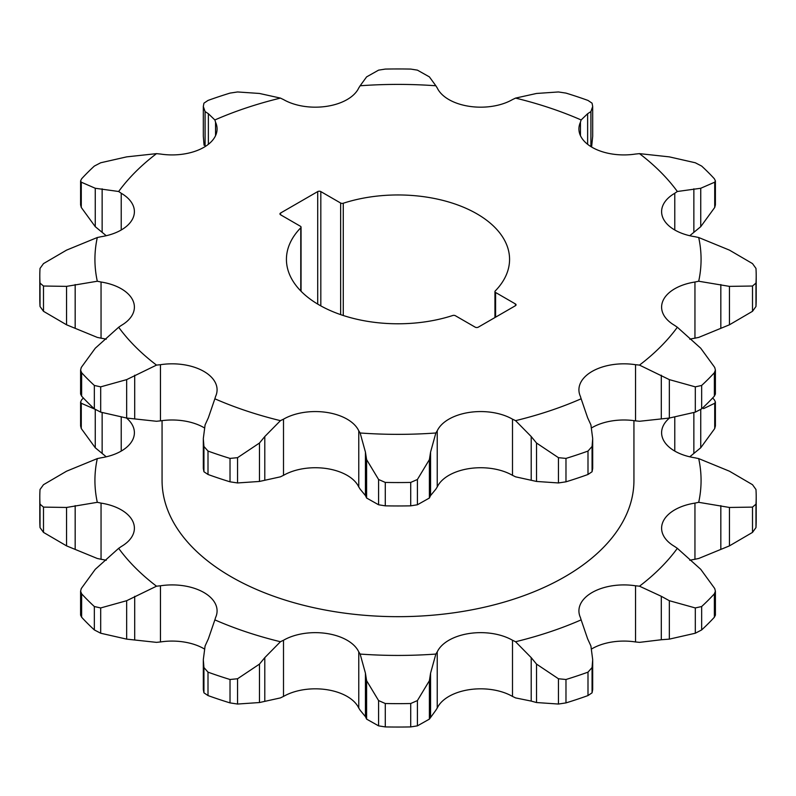 <?xml version="1.0" encoding="UTF-8"?>
<svg xmlns="http://www.w3.org/2000/svg" width="796" height="796" viewBox="0 0 796 796"><rect width="100%" height="100%" fill="white"/><g stroke="black" fill="none" stroke-linecap="round" stroke-linejoin="round"><path stroke-width="1.19" d="M587.995 100.435A358.2 206.801 0 0 0 565.976 93.102L558.444 91.958L536.534 93.46L515.559 98.097A303.077 174.981 180 0 1 581.14 119.957L587.627 113.719L590.911 111.589L592.692 106.455L592.065 103.172L587.995 100.435M435.86 85.769A303.077 174.981 180 0 0 360.14 85.769L366.608 76.884L378.588 70.138L385.284 69.083A358.2 206.801 0 0 1 410.716 69.083L417.412 70.138L429.392 76.884L435.86 85.769A115.121 66.466 180 0 0 437.233 87.928A44.984 25.97 180 0 0 512.495 99.57A115.121 66.466 180 0 0 515.559 98.097M581.14 398.796L587.627 417.741L590.911 424.905L592.692 438.596L592.065 446.466L587.995 451.073A358.2 206.801 0 0 1 565.976 458.406L558.444 457.67L536.534 443.034L531.211 436.546L515.559 420.656A303.077 174.981 180 0 0 581.14 398.796A115.121 66.466 180 0 1 580.453 396.517A44.984 25.97 180 0 1 578.921 389.801A44.984 25.97 180 0 1 635.546 364.707A115.121 66.466 180 0 1 639.487 365.105A303.077 174.981 180 0 0 677.346 327.246A115.121 66.466 180 0 1 674.779 325.474A44.984 25.97 180 0 1 661.605 307.107A44.984 25.97 180 0 1 694.948 282.023A115.121 66.466 180 0 1 698.699 281.237A303.077 174.981 180 0 0 698.699 237.516L729.444 250.123L752.509 263.605L755.971 268.411A358.2 206.801 0 0 1 756.2 275.754L756.2 299.157A358.2 206.801 0 0 1 755.971 306.5L755.971 283.097L752.509 286.023L729.444 286.371L698.699 281.237M203.318 439.412L203.318 468.456L203.935 471.749L208.005 474.476A358.2 206.801 0 0 0 230.024 481.819L237.556 482.953L259.466 481.451L280.441 476.824A115.121 66.466 180 0 1 283.505 475.341A44.984 25.97 180 0 1 358.767 486.983A115.121 66.466 180 0 1 360.14 489.152L365.434 495.57L366.608 498.027L378.588 504.773L385.284 505.838A358.2 206.801 0 0 0 410.716 505.838L417.412 504.773L429.392 498.027L430.566 495.57L435.86 489.152A115.121 66.466 180 0 1 437.233 486.983A44.984 25.97 180 0 1 512.495 475.341A115.121 66.466 180 0 1 515.559 476.824L536.534 481.451L558.444 482.953L565.976 481.819A358.2 206.801 0 0 0 587.995 474.476L592.065 471.749L592.692 468.456L592.682 439.412M695.306 162.772L701.654 166.066A358.2 206.801 0 0 1 714.37 178.772L715.395 180.861L714.718 182.184L700.739 188.264L677.346 191.498A303.077 174.981 180 0 0 639.487 153.638L669.346 156.872L695.306 162.772M712.639 398A358.2 206.801 0 0 1 714.37 399.861L715.395 401.95L715.405 425.95L714.718 428.556L700.739 447.77L689.764 456.805M689.764 560.284A44.984 25.97 180 0 1 694.948 559.28A115.121 66.466 180 0 1 698.699 558.484L729.444 545.877L752.509 532.395L755.971 527.589A358.2 206.801 0 0 0 756.2 520.246L756.2 496.843A358.2 206.801 0 0 0 755.971 489.5L752.509 484.694L729.444 471.202L698.699 458.595A115.121 66.466 0 0 1 694.948 457.809A44.984 25.97 0 0 1 661.605 432.716A44.984 25.97 0 0 1 669.506 418.019M495.59 317.166L495.59 292.49L515.4 303.933A2.209 1.274 180 0 1 516.047 304.828A2.209 1.274 180 0 1 515.4 305.734L478.296 327.156A2.209 1.274 180 0 1 475.182 327.156L455.362 315.714A2.209 1.274 180 0 0 452.725 315.505A111.569 64.416 180 0 1 286.431 259.377A111.569 64.416 180 0 1 300.769 227.775A2.209 1.274 180 0 0 301.057 227.159A2.209 1.274 180 0 0 300.41 226.253L280.6 214.811A2.209 1.274 180 0 1 279.953 213.915A2.209 1.274 180 0 1 280.6 213.01L317.704 191.587A2.209 1.274 180 0 1 320.818 191.587L340.638 203.03A2.209 1.274 180 0 0 343.275 203.239A111.569 64.416 180 0 1 509.569 259.377A111.569 64.416 180 0 1 495.231 290.968A2.209 1.274 180 0 0 494.943 291.595L494.943 317.544M689.764 235.715L700.739 226.681L714.718 207.467L715.395 204.87L715.405 180.861M698.699 237.516A115.121 66.466 180 0 1 694.948 236.72A44.984 25.97 180 0 1 661.605 211.636A44.984 25.97 180 0 1 674.779 193.269A115.121 66.466 180 0 1 677.346 191.498M700.739 226.681L700.739 188.264M591.597 648.979A44.984 25.97 180 0 1 635.546 641.964A115.121 66.466 180 0 1 639.487 642.362L661.297 639.745L661.297 596.294L639.487 586.194A115.121 66.466 0 0 0 635.546 585.796A44.984 25.97 0 0 0 578.921 610.88A44.984 25.97 0 0 0 580.453 617.606A115.121 66.466 0 0 0 581.14 619.875L587.627 638.83L590.911 645.994L592.692 659.685L592.065 667.545L587.995 672.152A358.2 206.801 0 0 1 565.976 679.495L558.444 678.759L536.534 664.113L531.211 657.635L515.559 641.735A115.121 66.466 0 0 0 512.495 640.253A44.984 25.97 0 0 0 437.233 651.904A115.121 66.466 0 0 0 435.86 654.063L430.566 673.197L429.392 680.689L417.412 700.58L410.716 703.515A358.2 206.801 0 0 1 385.284 703.515L378.588 700.58L366.608 680.689L365.434 673.197L360.14 654.063A115.121 66.466 0 0 0 358.767 651.904A44.984 25.97 0 0 0 283.505 640.253A115.121 66.466 0 0 0 280.441 641.735L264.789 657.635L259.466 664.113L237.556 678.759L230.024 679.495A358.2 206.801 0 0 1 208.005 672.152L203.935 667.545L203.308 659.685L205.089 645.994L208.373 638.83L214.86 619.875A115.121 66.466 0 0 0 215.547 617.606A44.984 25.97 0 0 0 217.079 610.88A44.984 25.97 0 0 0 160.454 585.796A115.121 66.466 0 0 0 156.514 586.194L126.654 600.711L100.694 607.945L94.346 606.532A358.2 206.801 0 0 1 81.63 593.826L80.605 591.13L81.282 588.533L95.261 569.319L118.654 548.335A115.121 66.466 0 0 0 121.221 546.563A44.984 25.97 0 0 0 134.395 528.196A44.984 25.97 0 0 0 101.052 503.112A115.121 66.466 0 0 0 97.301 502.316L66.556 507.46L43.491 507.112L40.029 504.176A358.2 206.801 0 0 1 39.8 496.843L39.8 520.246A358.2 206.801 0 0 0 40.029 527.589L40.029 504.176M429.392 680.689L429.392 719.116L435.86 710.231A115.121 66.466 180 0 1 437.233 708.072A44.984 25.97 180 0 1 512.495 696.43A115.121 66.466 180 0 1 515.559 697.903L531.211 701.087L531.211 657.635M259.466 664.113L259.466 702.54L280.441 697.903A115.121 66.466 180 0 1 283.505 696.43A44.984 25.97 180 0 1 358.767 708.072A115.121 66.466 180 0 1 360.14 710.231L365.434 716.659L365.434 673.197M126.654 600.711L126.654 639.128L156.514 642.362A115.121 66.466 180 0 1 160.454 641.964A44.984 25.97 180 0 1 204.403 648.979M66.556 507.46L66.556 545.877L97.301 558.484A115.121 66.466 180 0 1 101.052 559.28A44.984 25.97 180 0 1 106.236 560.284M531.211 701.087L536.534 702.54L558.444 704.042L565.976 702.898A358.2 206.801 0 0 0 587.995 695.565L587.995 672.152M592.682 660.501L592.682 689.545L592.065 692.828L587.995 695.565M755.971 283.097A358.2 206.801 0 0 0 756.2 275.754M715.395 401.95L714.718 403.274L703.545 408.637M674.779 229.994L674.779 193.269M639.487 153.638A115.121 66.466 180 0 1 635.546 154.036A44.984 25.97 180 0 1 578.921 128.952A44.984 25.97 180 0 1 580.453 122.226A115.121 66.466 180 0 1 581.14 119.957M580.453 135.668L580.453 122.226M590.911 146.603L590.911 111.589M495.59 292.49A2.209 1.274 180 0 1 494.943 291.595M360.14 85.769A115.121 66.466 180 0 1 358.767 87.928A44.984 25.97 180 0 1 283.505 99.57A115.121 66.466 180 0 1 280.441 98.097A303.077 174.981 180 0 0 214.86 119.957A115.121 66.466 180 0 1 215.547 122.226A44.984 25.97 180 0 1 217.079 128.952A44.984 25.97 180 0 1 160.454 154.036A115.121 66.466 180 0 1 156.514 153.638A303.077 174.981 180 0 0 118.654 191.498A115.121 66.466 180 0 1 121.221 193.269A44.984 25.97 180 0 1 134.395 211.636A44.984 25.97 180 0 1 101.052 236.72A115.121 66.466 180 0 1 97.301 237.516A303.077 174.981 180 0 0 97.301 281.237A115.121 66.466 180 0 1 101.052 282.023A44.984 25.97 180 0 1 134.395 307.107A44.984 25.97 180 0 1 121.221 325.474A115.121 66.466 180 0 1 118.654 327.246A303.077 174.981 180 0 0 156.514 365.105A115.121 66.466 180 0 1 160.454 364.707A44.984 25.97 180 0 1 217.079 389.801A44.984 25.97 180 0 1 215.547 396.517A115.121 66.466 180 0 1 214.86 398.796A303.077 174.981 180 0 0 280.441 420.656A115.121 66.466 180 0 1 283.505 419.174A44.984 25.97 180 0 1 358.767 430.815A115.121 66.466 180 0 1 360.14 432.984A303.077 174.981 180 0 0 435.86 432.984A115.121 66.466 180 0 1 437.233 430.815A44.984 25.97 180 0 1 512.495 419.174A115.121 66.466 180 0 1 515.559 420.656M214.86 119.957L208.373 113.719L205.089 111.589L203.308 106.455L203.935 103.172L208.005 100.435A358.2 206.801 0 0 1 230.024 93.102L237.556 91.958L259.466 93.46L280.441 98.097M755.971 527.589L755.971 504.176A358.2 206.801 0 0 0 756.2 496.843M591.597 147.021L592.692 136.315L592.682 106.813M700.739 447.77L700.739 409.592M694.948 559.28L694.948 503.112A44.984 25.97 0 0 0 661.605 528.196A44.984 25.97 0 0 0 674.779 546.563A115.121 66.466 0 0 0 677.346 548.335L700.739 569.319L714.718 588.533L715.395 591.13L714.37 593.826A358.2 206.801 0 0 1 701.654 606.532L695.306 607.945L669.346 600.711L661.297 596.294M669.346 600.711L669.346 639.128L695.306 633.228L701.654 629.935A358.2 206.801 0 0 0 714.37 617.228L714.37 593.826M677.346 327.246L700.739 348.23L714.718 367.444L715.395 370.05L714.37 372.737A358.2 206.801 0 0 1 701.654 385.453L695.306 386.856L669.346 379.622L639.487 365.105M755.971 504.176L752.509 507.112L729.444 507.46L698.699 502.316A115.121 66.466 0 0 0 694.948 503.112M729.444 545.877L729.444 507.46M689.764 339.195A44.984 25.97 180 0 1 694.948 338.191A115.121 66.466 180 0 1 698.699 337.405L729.444 324.798L729.444 286.371M729.444 324.798L752.509 311.306L755.971 306.5M437.233 708.072L437.233 651.904M366.608 680.689L366.608 719.116L378.588 725.862L385.284 726.917A358.2 206.801 0 0 0 410.716 726.917L410.716 703.515M591.597 427.89A44.984 25.97 180 0 1 635.546 420.875A115.121 66.466 180 0 1 639.487 421.273L669.346 418.049L669.346 379.622M669.346 418.049L695.306 412.139L701.654 408.855A358.2 206.801 0 0 0 714.37 396.139L715.395 394.05L715.405 370.05M437.233 486.983L437.233 430.815M435.86 432.984L430.566 452.118L429.392 459.61L417.412 479.49L410.716 482.426A358.2 206.801 0 0 1 385.284 482.426L378.588 479.49L366.608 459.61L365.434 452.118L360.14 432.984M536.534 702.54L536.534 664.113M283.505 696.43L283.505 640.253M203.318 660.501L203.318 689.545L203.935 692.828L208.005 695.565A358.2 206.801 0 0 0 230.024 702.898L230.024 679.495M429.392 719.116L417.412 725.862L410.716 726.917M536.534 481.451L536.534 443.034M283.505 475.341L283.505 419.174M280.441 420.656L264.789 436.546L259.466 443.034L237.556 457.67L230.024 458.406A358.2 206.801 0 0 1 208.005 451.073L203.935 446.466L203.308 438.596L205.089 424.905L208.373 417.741L214.86 398.796M160.454 641.964L160.454 585.796M80.595 591.13L80.595 615.139L81.63 617.228A358.2 206.801 0 0 0 94.346 629.935L94.346 606.532M259.466 702.54L237.556 704.042L230.024 702.898M366.608 498.027L366.608 459.61M81.63 396.139L81.63 372.737L80.605 370.05L80.595 394.05L81.63 396.139A358.2 206.801 0 0 0 94.346 408.855L100.694 412.139L126.654 418.049L156.514 421.273A115.121 66.466 180 0 1 160.454 420.875L160.454 364.707M156.514 365.105L126.654 379.622L100.694 386.856L94.346 385.453A358.2 206.801 0 0 1 81.63 372.737M101.052 559.28L101.052 503.112M126.494 418.019A44.984 25.97 0 0 1 134.395 432.716A44.984 25.97 0 0 1 101.052 457.809A115.121 66.466 0 0 1 97.301 458.595L66.556 471.202L43.491 484.694L40.029 489.5A358.2 206.801 0 0 0 39.8 496.843M126.654 639.128L100.694 633.228L94.346 629.935M97.301 237.516L66.556 250.123L43.491 263.605L40.029 268.411A358.2 206.801 0 0 0 39.8 275.754L39.8 299.157A358.2 206.801 0 0 0 40.029 306.5L43.491 311.306L66.556 324.798L97.301 337.405A115.121 66.466 180 0 1 101.052 338.191L101.052 282.023M97.301 281.237L66.556 286.371L43.491 286.023L40.029 283.097A358.2 206.801 0 0 1 39.8 275.754M106.236 456.805L95.261 447.77L95.261 409.592M121.221 451.083L121.221 417.134M83.361 398A358.2 206.801 0 0 0 81.63 399.861L80.605 401.95L81.282 403.274L95.261 409.353M66.556 545.877L43.491 532.395L40.029 527.589M80.605 370.05L81.282 367.444L95.261 348.23L118.654 327.246M121.221 229.994L121.221 193.269M118.654 191.498L95.261 188.264L81.282 182.184L80.605 180.861L80.595 204.87L81.282 207.467L95.261 226.681L106.236 235.715M95.261 447.77L81.282 428.556L80.605 425.95L80.595 401.95M215.547 135.668L215.547 122.226M80.605 180.861L81.63 178.772A358.2 206.801 0 0 1 94.346 166.066L100.694 162.772L126.654 156.872L156.514 153.638M429.392 498.027L429.392 459.61M259.466 481.451L259.466 443.034M126.654 418.049L126.654 379.622M66.556 324.798L66.556 286.371M95.261 226.681L95.261 188.264M205.089 146.603L205.089 111.589M203.318 106.813L203.318 136.315L204.065 145.21M674.779 451.083L674.779 417.134M694.948 338.191L694.948 282.023M715.405 591.13L715.405 615.139L714.37 617.228M635.546 420.875L635.546 364.707M669.346 639.128L661.297 639.745M635.546 641.964L635.546 585.796M512.495 475.341L512.495 419.174M512.495 696.43L512.495 640.253M358.767 486.983L358.767 430.815M366.608 719.116L365.434 716.659M358.767 708.072L358.767 651.904M160.454 420.875A44.984 25.97 180 0 1 204.403 427.89M101.052 338.191A44.984 25.97 180 0 1 106.236 339.195M360.14 654.063A303.077 174.981 0 0 0 435.86 654.063M515.559 641.735A303.077 174.981 0 0 0 581.14 619.875M639.487 586.194A303.077 174.981 0 0 0 677.346 548.335M698.699 502.316A303.077 174.981 0 0 0 698.699 458.595M97.301 458.595A303.077 174.981 0 0 0 97.301 502.316M118.654 548.335A303.077 174.981 0 0 0 156.514 586.194M214.86 619.875A303.077 174.981 0 0 0 280.441 641.735M162.066 420.646L162.066 480.456A235.934 136.215 0 0 0 231.168 576.772A235.934 136.215 0 0 0 488.286 606.303A235.934 136.215 0 0 0 633.934 480.456L633.934 420.646M592.065 471.749L592.065 446.466M587.995 474.476L587.995 451.073M565.976 481.819L565.976 458.406M280.6 214.811L280.6 213.01M693.863 232.273L693.863 188.821M565.976 702.898L565.976 679.495M558.444 704.042L558.444 678.759M714.718 207.467L714.718 182.184M587.627 144.305L587.627 113.719M300.769 290.968L300.769 227.775M714.718 428.556L714.718 403.274M701.654 629.935L701.654 606.532M752.509 532.395L752.509 507.112M752.509 311.306L752.509 286.023M695.306 633.228L695.306 607.945M430.566 716.659L430.566 673.197M385.284 726.917L385.284 703.515M592.065 692.828L592.065 667.545M695.306 412.139L695.306 386.856M430.566 495.57L430.566 452.118M264.789 701.087L264.789 657.635M208.005 695.565L208.005 672.152M417.412 725.862L417.412 700.58M558.444 482.953L558.444 457.67M264.789 479.998L264.789 436.546M378.588 725.862L378.588 700.58M134.703 639.745L134.703 596.294M81.63 617.228L81.63 593.826M237.556 704.042L237.556 678.759M378.588 504.773L378.588 479.49M134.703 418.656L134.703 375.205M203.935 692.828L203.935 667.545M75.172 549.071L75.172 505.619M100.694 633.228L100.694 607.945M203.935 471.749L203.935 446.466M75.172 327.992L75.172 284.54M102.137 453.362L102.137 412.567M43.491 532.395L43.491 507.112M102.137 232.273L102.137 188.821M81.282 428.556L81.282 403.274M208.373 144.305L208.373 113.719M701.654 408.855L701.654 385.453M714.37 396.139L714.37 372.737M385.284 505.838L385.284 482.426M410.716 505.838L410.716 482.426M208.005 474.476L208.005 451.073M230.024 481.819L230.024 458.406M417.412 504.773L417.412 479.49M94.346 408.855L94.346 385.453M237.556 482.953L237.556 457.67M40.029 306.5L40.029 283.097M100.694 412.139L100.694 386.856M43.491 311.306L43.491 286.023M81.282 207.467L81.282 182.184M693.863 453.362L693.863 412.567M720.828 327.992L720.828 284.54M720.828 549.071L720.828 505.619M661.297 418.656L661.297 375.205M531.211 479.998L531.211 436.546M365.434 495.57L365.434 452.118M317.704 304.092L317.704 191.587M320.818 305.893L320.818 191.587M340.638 314.619L340.638 203.03M343.275 315.505L343.275 203.239M515.4 305.734L515.4 303.933M301.057 227.159L301.057 291.256"/></g></svg>

